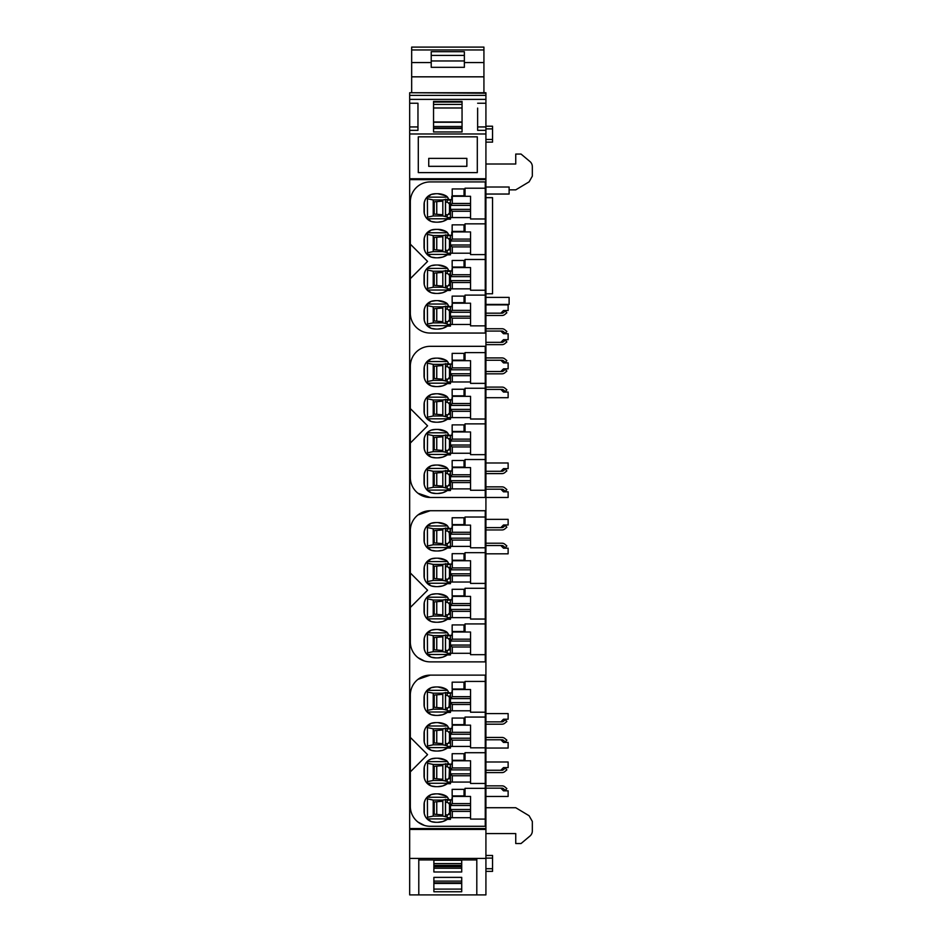 <?xml version="1.0" encoding="UTF-8"?>
<svg xmlns="http://www.w3.org/2000/svg" width="942" height="942" viewBox="0 0 942 942"><rect width="100%" height="100%" fill="white"/><g stroke="black" fill="none" stroke-linecap="round" stroke-linejoin="round"><path stroke-width="1.41" d="M477.629 118.692L477.629 126.946L485.919 126.946L485.919 894.9L418.79 894.9L418.79 858.433L409.676 858.433L409.676 894.9L418.79 894.9M433.873 859.94L433.873 871.986L461.721 871.986L461.721 859.94M433.873 891.756L461.721 891.756L461.721 877.379L433.873 877.379L433.873 891.756M485.919 858.433L476.805 858.433L476.805 894.9M433.873 868.253L461.721 868.253M433.873 860.258L461.721 860.258M433.873 889.095L461.721 889.095M433.873 881.111L461.721 881.111M476.805 859.94L418.79 859.94M476.805 858.433L418.79 858.433M485.919 93.223L409.676 92.74L485.919 92.74L485.919 99.369L409.676 99.369L409.676 103.243L417.965 103.243L417.965 130.349L409.676 130.349L409.676 858.433M485.919 126.946L485.919 99.369M409.676 102.69L409.676 130.349M409.676 93.223L409.676 99.369M433.873 863.578L461.721 863.578M433.873 883.443L461.721 883.443M433.873 882.878L461.721 882.878M409.676 829.431L485.919 829.431M485.919 497.47L508.127 497.47L508.127 491.83L503.487 491.83L500.838 489.181L485.919 489.181M485.919 527.626L500.838 527.626L503.487 524.977L508.127 524.977L508.127 519.348L485.919 519.348M485.919 553.814L508.127 553.814L508.127 548.185L503.487 548.185L500.838 545.536L485.919 545.536M485.919 721.878L500.838 721.878L503.487 719.217L508.127 719.217L508.127 713.589L485.919 713.589M485.919 748.054L508.127 748.054L508.127 742.426L503.487 742.426L500.838 739.776L485.919 739.776M485.919 770.262L500.838 770.262L503.487 767.612L508.127 767.612L508.127 761.984L485.919 761.984M485.919 796.449L508.127 796.449L508.127 790.821L503.487 790.821L500.838 788.171L485.919 788.171M485.919 139.475L492.548 139.475L492.548 142.136L485.919 142.136M492.548 139.475L492.548 128.877L485.919 128.877M492.548 128.877L492.548 126.216L485.919 126.216M485.919 855.454L492.548 855.454L492.548 868.712L485.919 868.712M492.548 858.103L485.919 858.103M492.548 868.712L492.548 871.362L485.919 871.362M485.919 471.283L500.838 471.283L503.487 468.633L508.127 468.633L508.127 462.993L485.919 462.993M485.919 397.701L508.127 397.701L508.127 392.06L503.487 392.06L500.838 389.411L485.919 389.411M485.919 371.513L500.838 371.513L503.487 368.852L508.127 368.852L508.127 362.894L503.487 362.894L500.838 360.244L485.919 360.244M485.919 304.419L509.116 304.419L509.116 297.389L485.919 297.389M485.919 807.718L515.745 807.718L529.098 815.737L532.324 821.424L532.324 830.974A6.629 6.629 0 0 1 529.957 836.049L521.056 843.526L515.745 843.526L515.745 833.576L485.919 833.576M485.919 197.655L492.548 197.655L492.548 293.774L485.919 293.774M485.919 342.335L500.838 342.335L503.487 339.685L508.127 339.685L508.127 333.727L503.487 333.727L500.838 331.066L485.919 331.066M485.919 313.168L500.838 313.168L503.487 310.519L508.127 310.519L508.127 304.878L485.919 304.878M485.919 164.014L515.745 164.014L515.745 154.064L521.056 154.064L529.957 161.529A6.629 6.629 0 0 1 532.324 166.616L532.324 176.166L529.098 181.853L515.745 189.86L509.116 189.86M485.919 194.04L509.116 194.04L509.116 187.011L485.919 187.011M485.919 133.976L409.676 133.976M477.629 108.094L477.629 130.349L485.919 130.349M477.629 103.243L485.919 103.243M433.544 101.43L462.051 101.43L462.051 131.962L433.544 131.962L433.544 101.43L433.544 102.054L462.051 102.054L462.051 101.43M485.919 178.756L409.676 178.756M485.919 179.628L409.676 179.628M485.919 828.56L409.676 828.56M417.965 822.06L424.43 825.416M410.335 771.863L410.335 737.398L427.574 754.636L410.335 771.863L410.335 806.399A19.888 19.888 0 0 0 430.235 826.287L485.248 826.287L485.248 819.093L470.541 819.093L470.541 796.426L465.03 796.426L465.03 788.336L485.248 788.336L485.248 783.461L470.541 783.461L470.541 760.783L465.03 760.783L465.03 752.705L485.248 752.705L485.248 747.83L470.541 747.83L470.541 725.152L465.03 725.152L465.03 717.062L485.248 717.062L485.248 712.199L470.541 712.199L470.541 689.52L465.03 689.52L465.03 681.431L485.248 681.431L485.248 675.131L430.235 675.131L417.965 679.37M417.965 493.231L430.235 497.47L485.248 497.47L485.248 490.276L470.541 490.276L470.541 467.597L465.03 467.597L465.03 459.519L485.248 459.519L485.248 454.645L470.541 454.645L470.541 431.966L465.03 431.966L465.03 423.876L485.248 423.876L485.248 419.013L470.541 419.013L470.541 396.335L465.03 396.335L465.03 388.245L485.248 388.245L485.248 383.37L470.541 383.37L470.541 360.704L465.03 360.704L465.03 352.614L485.248 352.614L485.248 346.315L430.235 346.315A19.888 19.888 0 0 0 410.335 366.202L410.335 408.581L427.574 425.808L410.335 443.046L410.335 408.581M417.965 657.646L424.43 661.013M410.335 607.46L410.335 572.983L427.574 590.222L410.335 607.46L410.335 641.985A19.888 19.888 0 0 0 430.235 661.873L485.248 661.873L485.248 654.678L470.541 654.678L470.541 632.011L465.03 632.011L465.03 623.922L485.248 623.922L485.248 619.047L470.541 619.047L470.541 596.38L465.03 596.38L465.03 588.291L485.248 588.291L485.248 583.416L470.541 583.416L470.541 560.749L465.03 560.749L465.03 552.66L485.248 552.66L485.248 547.785L470.541 547.785L470.541 525.118L465.03 525.118L465.03 517.028L485.248 517.028L485.248 510.729L430.235 510.729L417.965 514.956M485.919 95.389L409.676 95.389M417.965 103.243L417.965 108.094M417.965 118.692L417.965 126.946L409.676 126.946M433.544 128.536L462.051 128.536M433.544 107.977L462.051 107.977M433.544 121.989L462.051 121.989M433.544 126.475L462.051 126.475M433.544 128.077L462.051 128.077M485.919 785.852L502.051 785.852A4.31 4.31 0 0 1 504.818 786.853L506.855 788.56L505.359 790.338L503.334 788.631A1.99 1.99 0 0 0 502.051 788.171L500.838 788.171M500.838 770.262L502.051 770.262A2.002 2.002 0 0 0 503.334 769.802L505.359 768.095L506.855 769.873L504.818 771.58A4.345 4.345 0 0 1 502.051 772.593L485.919 772.593M485.919 737.456L502.051 737.456A4.31 4.31 0 0 1 504.818 738.457L506.855 740.165L505.359 741.943L503.334 740.235A1.99 1.99 0 0 0 502.051 739.776L500.838 739.776M500.838 721.878L502.051 721.878A2.002 2.002 0 0 0 503.334 721.407L505.359 719.7L506.855 721.478L504.818 723.185A4.345 4.345 0 0 1 502.051 724.198L485.919 724.198M485.919 543.216L502.051 543.216A4.31 4.31 0 0 1 504.818 544.217L506.855 545.924L505.359 547.702L503.334 545.995A1.99 1.99 0 0 0 502.051 545.536L500.838 545.536M500.838 527.626L502.051 527.626A2.002 2.002 0 0 0 503.334 527.167L505.359 525.459L506.855 527.237L504.818 528.945A4.345 4.345 0 0 1 502.051 529.957L485.919 529.957M485.919 486.861L502.051 486.861A4.31 4.31 0 0 1 504.818 487.874L506.855 489.569L505.359 491.347L503.334 489.652A1.99 1.99 0 0 0 502.051 489.181L500.838 489.181M500.838 471.283L502.051 471.283A2.002 2.002 0 0 0 503.334 470.812L505.359 469.116L506.855 470.894L504.818 472.59A4.345 4.345 0 0 1 502.051 473.602L485.919 473.602M485.919 387.091L502.051 387.091A4.31 4.31 0 0 1 504.818 388.092L506.855 389.8L505.359 391.578L503.334 389.87A1.99 1.99 0 0 0 502.051 389.411L500.838 389.411M500.838 371.513L502.051 371.513A2.002 2.002 0 0 0 503.334 371.042L505.359 369.335L506.855 371.113L504.818 372.82A4.345 4.345 0 0 1 502.051 373.833L485.919 373.833M485.919 357.925L502.051 357.925A4.31 4.31 0 0 1 504.818 358.926L506.855 360.633L505.359 362.411L503.334 360.704A1.99 1.99 0 0 0 502.051 360.244L500.838 360.244M500.838 342.335L502.051 342.335A2.002 2.002 0 0 0 503.334 341.875L505.359 340.168L506.855 341.946L504.818 343.653A4.345 4.345 0 0 1 502.051 344.654L485.919 344.654M485.919 328.746L502.051 328.746A4.31 4.31 0 0 1 504.818 329.759L506.855 331.466L505.359 333.244L503.334 331.537A1.99 1.99 0 0 0 502.051 331.066L500.838 331.066M500.838 313.168L502.051 313.168A2.002 2.002 0 0 0 503.334 312.709L505.359 311.001L506.855 312.779L504.818 314.487A4.345 4.345 0 0 1 502.051 315.488L485.919 315.488M477.3 172.621L477.3 136.826L418.295 136.826L418.295 172.621L477.3 172.621M428.74 158.374L428.74 166.334L466.855 166.334L466.855 158.374L428.74 158.374M483.929 47.159L483.929 76.832L411.666 76.832L411.666 62.561L431.224 62.561L431.224 67.329L464.371 67.329L464.371 62.561L483.929 62.561M483.929 92.74L483.929 76.832M411.666 47.159L411.666 49.95L483.929 49.95M411.666 49.95L411.666 62.561M464.371 62.561L464.371 51.692L431.224 51.692L431.224 62.561M411.666 92.74L411.666 76.832M431.224 60.959L464.371 60.959M410.335 278.644L410.335 313.168A19.888 19.888 0 0 0 430.235 333.056L485.248 333.056L485.248 325.861L470.541 325.861L470.541 303.194L465.03 303.194L465.03 295.105L485.248 295.105L485.248 290.23L470.541 290.23L470.541 267.563L465.03 267.563L465.03 259.474L485.248 259.474L485.248 254.599L470.541 254.599L470.541 231.932L465.03 231.932L465.03 223.843L485.248 223.843L485.248 218.968L470.541 218.968L470.541 196.289L465.03 196.289L465.03 188.212L485.248 188.212L485.248 181.912L430.235 181.912A19.888 19.888 0 0 0 410.335 201.8L410.335 244.166L427.574 261.405L410.335 278.644L410.335 244.166M470.541 288.841L450.453 288.841L450.453 290.466L447.391 290.466A16.791 16.791 0 0 1 437.853 293.433L442.693 292.726L447.391 290.466M470.541 274.734L452.301 274.734L452.301 267.563L451.771 271.072L448.522 270.672A5.04 5.04 0 0 0 446.002 267.116A16.791 16.791 0 0 0 437.853 265.008L435.863 265.008A16.791 16.791 0 0 0 433.061 265.244A10.821 10.821 0 0 0 424.041 275.912L424.041 282.529A10.821 10.821 0 0 0 433.061 293.197A16.791 16.791 0 0 0 435.863 293.433L437.853 293.433M470.541 253.21L450.453 253.21L450.453 254.835L447.391 254.835A16.791 16.791 0 0 1 437.853 257.802L442.693 257.084L447.391 254.835M470.541 239.091L452.301 239.091L452.301 231.932L465.03 231.932L451.771 231.932L451.771 235.441L448.522 235.041A5.04 5.04 0 0 0 446.002 231.485A16.791 16.791 0 0 0 437.853 229.365L435.863 229.365A16.791 16.791 0 0 0 433.061 229.601A10.821 10.821 0 0 0 424.041 240.281L424.041 246.898A10.821 10.821 0 0 0 433.061 257.566A16.791 16.791 0 0 0 435.863 257.802L437.853 257.802M470.541 217.578L450.453 217.578L450.453 219.203L447.391 219.203A16.791 16.791 0 0 1 437.853 222.171L442.693 221.452L447.391 219.203M470.541 203.46L452.301 203.46L452.301 196.289L465.03 196.289L451.771 196.289L451.771 199.81L448.522 199.41A5.04 5.04 0 0 0 446.002 195.842A16.791 16.791 0 0 0 437.853 193.734L435.863 193.734A16.791 16.791 0 0 0 433.061 193.97A10.821 10.821 0 0 0 424.041 204.65L424.041 211.255A10.821 10.821 0 0 0 433.061 221.935A16.791 16.791 0 0 0 435.863 222.171L437.853 222.171M470.541 324.472L450.453 324.472L450.453 326.097L447.391 326.097A16.791 16.791 0 0 1 437.853 329.064L442.693 328.358L447.391 326.097M470.541 310.365L452.301 310.365L452.301 303.194L451.771 306.703L448.522 306.315A5.04 5.04 0 0 0 446.002 302.747A16.791 16.791 0 0 0 437.853 300.639L435.863 300.639A16.791 16.791 0 0 0 433.061 300.875A10.821 10.821 0 0 0 424.041 311.543L424.041 318.16A10.821 10.821 0 0 0 433.061 328.829A16.791 16.791 0 0 0 435.863 329.064L437.853 329.064M485.248 188.212L485.248 218.968M485.248 223.843L485.248 254.599M485.248 259.474L485.248 290.23M485.248 295.105L485.248 325.861M452.301 274.734L450.453 276.265L450.453 271.072L450.453 280.999L452.301 282.529L470.541 282.529M448.486 270.46L442.822 271.143L442.822 287.298L447.132 287.981L447.132 286.203L447.132 288.841L450.453 288.841L450.453 280.999M435.863 293.433L431.224 292.726L426.125 288.911M424.041 282.529L424.065 283.224M424.241 284.566L425.16 287.31M435.863 265.008L431.236 265.715L428.563 267.116M424.241 273.875L425.16 271.131M426.125 269.53L427.574 268.423L427.385 290.348M424.041 275.912L424.065 275.217M437.853 265.008L446.002 267.116M452.301 239.091L450.453 240.622L450.453 235.441L450.453 245.367L452.301 246.898L470.541 246.898M448.486 234.829L442.822 235.512L442.822 251.667L447.132 252.35L447.132 250.572L447.132 253.21L450.453 253.21L450.453 245.367M435.863 257.802L431.224 257.084L426.125 253.28M424.041 246.898L424.065 247.581M424.241 248.935L425.16 251.679M435.863 229.365L431.236 230.084L426.125 233.899M424.241 238.244L425.16 235.5M424.041 240.281L424.065 239.586M437.853 229.365L446.002 231.485M452.301 203.46L450.453 204.991L450.453 199.81L450.453 209.736L452.301 211.267L470.541 211.267M448.486 199.198L442.822 199.881L442.822 216.024L447.132 216.707L447.132 214.941L447.132 217.578L450.453 217.578L450.453 209.736M435.863 222.171L431.224 221.452L426.125 217.649M424.041 211.255L424.065 211.95M424.241 213.304L425.16 216.036M435.863 193.734L431.236 194.452L426.125 198.256M424.241 202.601L425.16 199.869M424.041 204.65L424.065 203.955M437.853 193.734L446.002 195.842M452.301 310.365L450.453 311.896L450.453 306.703L450.453 316.642L452.301 318.172L470.541 318.172M448.486 306.091L442.822 306.774L442.822 322.929L447.132 323.612L447.132 321.846L447.132 324.472L450.453 324.472L450.453 316.642M435.863 329.064L431.224 328.358L426.125 324.543M424.041 318.16L424.065 318.855M424.241 320.198L425.16 322.941M435.863 300.639L431.236 301.346L426.125 305.161M424.241 309.506L425.16 306.762M424.041 311.543L424.065 310.848M437.853 300.639L446.002 302.747M450.453 290.042L427.515 290.042M433.214 287.216L442.822 287.216M427.574 288.393L433.214 287.228L433.214 271.214L442.822 271.225M424.3 273.557L424.3 284.884M447.509 268.399L427.515 268.399M427.574 270.048L433.214 271.214M450.453 282.941L447.685 286.203L445.542 285.756L445.542 273.498L447.132 273.498L447.132 271.343L447.132 273.039L450.453 276.3M445.472 270.46L445.472 287.981M450.453 254.411L427.515 254.411L427.385 232.462M427.574 252.75L433.214 251.596L442.822 251.585M424.3 237.914L424.3 249.253M447.509 232.768L427.515 232.768M427.574 234.417L433.214 235.582L433.214 251.596M433.214 235.594L442.822 235.594M450.453 247.31L447.685 250.572L445.542 250.125L445.542 237.855L447.132 237.855L447.132 235.7L447.132 237.408L450.453 240.669M445.472 234.829L445.472 252.35M450.453 218.78L427.515 218.78L427.385 196.831M427.574 217.119L433.214 215.965L442.822 215.953M424.3 202.283L424.3 213.622M447.509 197.137L427.515 197.137M427.574 198.786L433.214 199.951L433.214 215.965M442.822 199.951L433.214 199.951M450.453 211.679L447.685 214.941L445.542 214.493L445.542 202.224L447.132 202.224L447.132 200.069L447.132 201.776L450.453 205.038M445.472 199.198L445.472 216.707M450.453 325.673L427.515 325.673L427.385 303.724M427.574 324.024L433.214 322.859L442.822 322.847M424.3 309.188L424.3 320.515M447.509 304.03L427.515 304.03M427.574 305.679L433.214 306.845L442.822 306.857M450.453 318.573L447.685 321.846L445.542 321.387L445.542 309.129L447.132 309.129L447.132 306.974L447.132 308.67L450.453 311.932M445.472 306.091L445.472 323.612M433.214 285.249L442.822 286.074M433.214 273.192L442.822 272.368M433.214 249.618L442.822 250.442M433.214 237.561L442.822 236.736M433.214 213.987L442.822 214.8M433.214 201.918L442.822 201.105M433.214 320.881L442.822 321.705M433.214 306.845L433.214 322.859M433.214 308.823L442.822 307.999M447.132 200.069L450.453 200.069M449.758 213.704L449.087 214.352M470.541 209.36L450.453 209.36M470.541 205.38L450.453 205.38M452.301 217.578L452.301 211.267M447.132 235.7L450.453 235.7M449.758 249.336L449.087 249.983M470.541 244.991L450.453 244.991M470.541 241.011L450.453 241.011M452.301 253.21L452.301 246.898M447.132 271.343L450.453 271.343M449.758 284.979L449.087 285.614M470.541 280.622L450.453 280.622M470.541 276.642L450.453 276.642M452.301 288.841L452.301 282.529M465.03 267.563L452.301 267.563M447.132 306.974L450.453 306.974M449.758 320.61L449.087 321.246M470.541 316.253L450.453 316.253M470.541 312.273L450.453 312.273M452.301 324.472L452.301 318.172M465.03 303.194L452.301 303.194M452.207 188.942L452.207 195.783L464.041 195.783L464.041 188.942L452.207 188.942M452.16 224.844L452.16 231.414L464.041 231.414L464.041 224.844L452.16 224.844M452.16 267.045L464.041 267.045L464.041 260.475L452.16 260.475L452.16 267.045M452.16 296.106L452.16 302.676L464.041 302.676L464.041 296.106L452.16 296.106M410.335 443.046L410.335 477.582A19.888 19.888 0 0 0 430.235 497.47M470.541 453.255L450.453 453.255L450.453 454.868L447.391 454.868A16.791 16.791 0 0 1 437.853 457.847L442.693 457.129L447.391 454.868M470.541 439.137L452.301 439.137L452.301 431.966L451.771 435.487L448.522 435.086A5.04 5.04 0 0 0 446.002 431.518A16.791 16.791 0 0 0 437.853 429.411L435.863 429.411A16.791 16.791 0 0 0 433.061 429.646A10.821 10.821 0 0 0 424.041 440.326L424.041 446.932A10.821 10.821 0 0 0 433.061 457.612A16.791 16.791 0 0 0 435.863 457.847L437.853 457.847M470.541 417.612L450.453 417.612L450.453 419.237L447.391 419.237A16.791 16.791 0 0 1 437.853 422.216L442.693 421.498L447.391 419.237M470.541 403.506L452.301 403.506L452.301 396.335L451.771 399.855L448.522 399.455A5.04 5.04 0 0 0 446.002 395.887A16.791 16.791 0 0 0 437.853 393.78L435.863 393.78A16.791 16.791 0 0 0 433.061 394.015A10.821 10.821 0 0 0 424.041 404.695L424.041 411.301A10.821 10.821 0 0 0 433.061 421.981A16.791 16.791 0 0 0 435.863 422.216L437.853 422.216M470.541 381.981L450.453 381.981L450.453 383.606L447.391 383.606A16.791 16.791 0 0 1 437.853 386.573L442.693 385.867L447.391 383.606M470.541 367.875L452.301 367.875L452.301 360.704L451.771 364.213L448.522 363.824A5.04 5.04 0 0 0 446.002 360.256A16.791 16.791 0 0 0 437.853 358.148L435.863 358.148A16.791 16.791 0 0 0 433.061 358.384A10.821 10.821 0 0 0 424.041 369.052L424.041 375.67A10.821 10.821 0 0 0 433.061 386.35A16.791 16.791 0 0 0 435.863 386.573L437.853 386.573M470.541 488.886L450.453 488.886L450.453 490.511L447.391 490.511A16.791 16.791 0 0 1 437.853 493.478L442.693 492.76L447.391 490.511M470.541 474.768L452.301 474.768L452.301 467.597L451.771 471.118L448.522 470.717A5.04 5.04 0 0 0 446.002 467.15A16.791 16.791 0 0 0 437.853 465.042L435.863 465.042A16.791 16.791 0 0 0 433.061 465.277A10.821 10.821 0 0 0 424.041 475.957L424.041 482.563A10.821 10.821 0 0 0 433.061 493.243A16.791 16.791 0 0 0 435.863 493.478L437.853 493.478M485.248 352.614L485.248 383.37M485.248 388.245L485.248 419.013M485.248 423.876L485.248 454.645M485.248 459.519L485.248 490.276M452.301 439.137L450.453 440.668L450.453 435.487L450.453 445.413L452.301 446.944L470.541 446.944M448.486 434.874L442.822 435.557L442.822 451.701L447.132 452.384L447.132 450.617L447.132 453.255L450.453 453.255L450.453 445.413M435.863 457.847L431.224 457.129L426.125 453.326M424.041 446.932L424.065 447.627M424.241 448.981L425.16 451.713M435.863 429.411L431.236 430.129L428.563 431.518M424.241 438.277L425.16 435.545M426.125 433.932L427.574 432.837L427.385 454.75M424.041 440.326L424.065 439.631M437.853 429.411L446.002 431.518M452.301 403.506L450.453 405.036L450.453 399.855L450.453 409.782L452.301 411.313L470.541 411.313M448.486 399.243L442.822 399.926L442.822 416.07L447.132 416.753L447.132 414.986L447.132 417.612L450.453 417.612L450.453 409.782M435.863 422.216L431.224 421.498L426.125 417.683M424.041 411.301L424.065 411.995M424.241 413.35L425.16 416.081M435.863 393.78L431.236 394.498L426.125 398.301M424.241 402.646L425.16 399.914M424.041 404.695L424.065 404M437.853 393.78L446.002 395.887M452.301 367.875L450.453 369.405L450.453 364.213L450.453 374.151L452.301 375.681L470.541 375.681M448.486 363.6L442.822 364.283L442.822 380.438L447.132 381.121L447.132 379.355L447.132 381.981L450.453 381.981L450.453 374.151M435.863 386.573L431.224 385.867L426.125 382.052M424.041 375.67L424.065 376.364M424.241 377.707L425.16 380.45M435.863 358.148L431.236 358.855L426.125 362.67M424.241 367.015L425.16 364.271M424.041 369.052L424.065 368.369M437.853 358.148L446.002 360.256M452.301 474.768L450.453 476.299L450.453 471.118L450.453 481.044L452.301 482.575L470.541 482.575M448.486 470.505L442.822 471.188L442.822 487.332L447.132 488.015L447.132 486.249L447.132 488.886L450.453 488.886L450.453 481.044M435.863 493.478L431.224 492.76L426.125 488.957M424.041 482.563L424.065 483.258M424.241 484.612L425.16 487.344M435.863 465.042L431.236 465.76L426.125 469.563M424.241 473.908L425.16 471.177M424.041 475.957L424.065 475.263M437.853 465.042L446.002 467.15M450.453 454.444L427.515 454.444M427.574 452.796L433.214 451.63L442.822 451.63M424.3 437.959L424.3 449.299M447.509 432.802L427.515 432.802M427.574 434.462L433.214 435.628L442.822 435.628M450.453 447.344L447.685 450.617L445.542 450.17L445.542 437.9L447.132 437.9L447.132 435.746L447.132 437.453L450.453 440.715M445.472 434.874L445.472 452.384M450.453 418.813L427.515 418.813L427.385 396.876M427.574 417.165L433.214 415.999L442.822 415.987M424.3 402.328L424.3 413.668M447.509 397.171L427.515 397.171M427.574 398.831L433.214 399.985L442.822 399.997M450.453 411.713L447.685 414.986L445.542 414.539L445.542 402.269L447.132 402.269L447.132 400.115L447.132 401.822L450.453 405.084M445.472 399.243L445.472 416.753M450.453 383.182L427.515 383.182L427.385 361.233M433.214 380.356L442.822 380.356M427.574 381.534L433.214 380.368L433.214 364.354L427.574 363.2M424.3 366.697L424.3 378.036M447.509 361.54L427.515 361.54M442.822 364.366L433.214 364.366M450.453 376.082L447.685 379.355L445.542 378.896L445.542 366.638L447.132 366.638L447.132 364.483L447.132 366.191L450.453 369.441M445.472 363.6L445.472 381.121M450.453 490.087L427.515 490.087L427.385 468.139M427.574 488.427L433.214 487.273L442.822 487.261M424.3 473.59L424.3 484.93M447.509 468.445L427.515 468.445M427.574 470.093L433.214 471.259L433.214 487.273M433.214 471.271L442.822 471.271M450.453 482.987L447.685 486.249L445.542 485.801L445.542 473.532L447.132 473.532L447.132 471.377L447.132 473.084L450.453 476.346M445.472 470.505L445.472 488.015M433.214 449.664L442.822 450.476M433.214 435.628L433.214 451.63M433.214 437.594L442.822 436.782M433.214 414.033L442.822 414.845M433.214 399.985L433.214 415.999M433.214 401.963L442.822 401.139M433.214 378.39L442.822 379.214M433.214 366.332L442.822 365.508M433.214 485.295L442.822 486.107M433.214 473.225L442.822 472.413M447.132 364.483L450.453 364.483M449.758 378.119L449.087 378.755M470.541 373.762L450.453 373.762M470.541 369.782L450.453 369.782M452.301 381.981L452.301 375.681M465.03 360.704L452.301 360.704M447.132 400.115L450.453 400.115M449.758 413.75L449.087 414.386M470.541 409.393L450.453 409.393M470.541 405.413L450.453 405.413M452.301 417.612L452.301 411.313M465.03 396.335L452.301 396.335M447.132 435.746L450.453 435.746M449.758 449.381L449.087 450.029M470.541 445.024L450.453 445.024M470.541 441.056L450.453 441.056M452.301 453.255L452.301 446.944M465.03 431.966L452.301 431.966M447.132 471.377L450.453 471.377M449.758 485.012L449.087 485.66M470.541 480.667L450.453 480.667M470.541 476.687L450.453 476.687M452.301 488.886L452.301 482.575M465.03 467.597L452.301 467.597M452.16 353.356L452.16 360.185L463.994 360.185L463.994 353.356L452.16 353.356M452.16 389.246L452.16 395.828L464.041 395.828L464.041 389.246L452.16 389.246M452.16 431.46L464.041 431.46L464.041 424.877L452.16 424.877L452.16 431.46M452.16 460.508L452.16 467.091L464.041 467.091L464.041 460.508L452.16 460.508M430.235 510.729A19.888 19.888 0 0 0 410.335 530.617L410.335 572.983M470.541 617.658L450.453 617.658L450.453 619.283L447.391 619.283A16.791 16.791 0 0 1 437.853 622.25L442.693 621.543L447.391 619.283M470.541 603.551L452.301 603.551L452.301 596.38L451.771 599.889L448.522 599.489A5.04 5.04 0 0 0 446.002 595.933A16.791 16.791 0 0 0 437.853 593.825L435.863 593.825A16.791 16.791 0 0 0 433.061 594.061A10.821 10.821 0 0 0 424.041 604.729L424.041 611.346A10.821 10.821 0 0 0 433.061 622.014A16.791 16.791 0 0 0 435.863 622.25L437.853 622.25M470.541 582.026L450.453 582.026L450.453 583.651L447.391 583.651A16.791 16.791 0 0 1 437.853 586.619L442.693 585.912L447.391 583.651M470.541 567.908L452.301 567.908L452.301 560.749L451.771 564.258L448.522 563.858A5.04 5.04 0 0 0 446.002 560.302A16.791 16.791 0 0 0 437.853 558.194L435.863 558.194A16.791 16.791 0 0 0 433.061 558.418A10.821 10.821 0 0 0 424.041 569.098L424.041 575.715A10.821 10.821 0 0 0 433.061 586.383A16.791 16.791 0 0 0 435.863 586.619L437.853 586.619M470.541 546.395L450.453 546.395L450.453 548.02L447.391 548.02A16.791 16.791 0 0 1 437.853 550.988L442.693 550.269L447.391 548.02M470.541 532.277L452.301 532.277L452.301 525.118L451.771 528.627L448.522 528.226A5.04 5.04 0 0 0 446.002 524.67A16.791 16.791 0 0 0 437.853 522.551L435.863 522.551A16.791 16.791 0 0 0 433.061 522.786A10.821 10.821 0 0 0 424.041 533.466L424.041 540.072A10.821 10.821 0 0 0 433.061 550.752A16.791 16.791 0 0 0 435.863 550.988L437.853 550.988M470.541 653.289L450.453 653.289L450.453 654.914L447.391 654.914A16.791 16.791 0 0 1 437.853 657.893L442.693 657.175L447.391 654.914M470.541 639.182L452.301 639.182L452.301 632.011L451.771 635.52L448.522 635.132A5.04 5.04 0 0 0 446.002 631.564A16.791 16.791 0 0 0 437.853 629.456L435.863 629.456A16.791 16.791 0 0 0 433.061 629.692A10.821 10.821 0 0 0 424.041 640.36L424.041 646.977A10.821 10.821 0 0 0 433.061 657.657A16.791 16.791 0 0 0 435.863 657.893L437.853 657.893M485.248 517.028L485.248 547.785M485.248 552.66L485.248 583.416M485.248 588.291L485.248 619.047M485.248 623.922L485.248 654.678M452.301 603.551L450.453 605.082L450.453 599.889L450.453 609.815L452.301 611.346L470.541 611.346M448.486 599.277L442.822 599.96L442.822 616.115L447.132 616.798L447.132 615.032L447.132 617.658L450.453 617.658L450.453 609.815M435.863 622.25L431.224 621.543L426.125 617.728M424.041 611.346L424.065 612.041M424.241 613.383L425.16 616.127M435.863 593.825L431.236 594.532L428.563 595.933M424.241 602.692L425.16 599.948M426.125 598.347L427.574 597.24L427.385 619.165M424.041 604.729L424.065 604.034M437.853 593.825L446.002 595.933M452.301 567.908L450.453 569.439L450.453 564.258L450.453 574.184L452.301 575.715L470.541 575.715M448.486 563.646L442.822 564.329L442.822 580.484L447.132 581.167L447.132 579.389L447.132 582.026L450.453 582.026L450.453 574.184M435.863 586.619L431.224 585.912L426.125 582.097M424.041 575.715L424.065 576.41M424.241 577.752L425.16 580.496M435.863 558.194L431.236 558.9L426.125 562.715M424.241 567.06L425.16 564.317M424.041 569.098L424.065 568.403M437.853 558.194L446.002 560.302M452.301 532.277L450.453 533.808L450.453 528.627L450.453 538.553L452.301 540.084L470.541 540.084M448.486 528.015L442.822 528.697L442.822 544.841L447.132 545.536L447.132 543.758L447.132 546.395L450.453 546.395L450.453 538.553M435.863 550.988L431.224 550.269L426.125 546.466M424.041 540.072L424.065 540.767M424.241 542.121L425.16 544.865M435.863 522.551L431.236 523.269L426.125 527.084M424.241 531.429L425.16 528.686M424.041 533.466L424.065 532.772M437.853 522.551L446.002 524.67M452.301 639.182L450.453 640.713L450.453 635.52L450.453 645.458L452.301 646.989L470.541 646.989M448.486 634.908L442.822 635.591L442.822 651.746L447.132 652.429L447.132 650.663L447.132 653.289L450.453 653.289L450.453 645.458M435.863 657.893L431.224 657.175L426.125 653.359M424.041 646.977L424.065 647.672M424.241 649.014L425.16 651.758M435.863 629.456L431.236 630.163L426.125 633.978M424.241 638.323L425.16 635.579M424.041 640.36L424.065 639.677M437.853 629.456L446.002 631.564M450.453 618.859L427.515 618.859M433.214 616.033L442.822 616.033M427.574 617.21L433.214 616.044L433.214 600.03L442.822 600.042M424.3 602.374L424.3 613.701M447.509 597.216L427.515 597.216M427.574 598.865L433.214 600.03M450.453 611.758L447.685 615.032L445.542 614.573L445.542 602.315L447.132 602.315L447.132 600.16L447.132 601.856L450.453 605.117M445.472 599.277L445.472 616.798M450.453 583.228L427.515 583.228L427.385 561.279M427.574 581.579L433.214 580.413L442.822 580.402M424.3 566.743L424.3 578.07M447.509 561.585L427.515 561.585M427.574 563.234L433.214 564.399L433.214 580.413M433.214 564.411L442.822 564.411M450.453 576.127L447.685 579.389L445.542 578.941L445.542 566.684L447.132 566.684L447.132 564.529L447.132 566.224L450.453 569.486M445.472 563.646L445.472 581.167M450.453 547.596L427.515 547.596L427.385 525.648M427.574 545.936L433.214 544.782L442.822 544.77M424.3 531.1L424.3 542.439M447.509 525.954L427.515 525.954M427.574 527.602L433.214 528.768L433.214 544.782M442.822 528.78L433.214 528.78M450.453 540.496L447.685 543.758L445.542 543.31L445.542 531.041L447.132 531.041L447.132 528.886L447.132 530.593L450.453 533.855M445.472 528.015L445.472 545.536M450.453 654.49L427.515 654.49L427.385 632.541M427.574 652.841L433.214 651.676L442.822 651.664M424.3 638.005L424.3 649.344M447.509 632.847L427.515 632.847M427.574 634.508L433.214 635.662L442.822 635.673M450.453 647.389L447.685 650.663L445.542 650.204L445.542 637.946L447.132 637.946L447.132 635.791L447.132 637.498L450.453 640.748M445.472 634.908L445.472 652.429M433.214 614.066L442.822 614.891M433.214 602.009L442.822 601.184M433.214 578.435L442.822 579.259M433.214 566.377L442.822 565.553M433.214 542.804L442.822 543.628M433.214 530.735L442.822 529.922M433.214 649.697L442.822 650.522M433.214 635.662L433.214 651.676M433.214 637.64L442.822 636.816M447.132 528.886L450.453 528.886M449.758 542.521L449.204 531.276M470.541 538.176L450.453 538.176M470.541 534.196L450.453 534.196M452.301 546.395L452.301 540.084M465.03 525.118L452.301 525.118M447.132 564.529L450.453 564.529M449.758 578.153L449.087 578.8M470.541 573.808L450.453 573.808M470.541 569.828L450.453 569.828M452.301 582.026L452.301 575.715M465.03 560.749L452.301 560.749M447.132 600.16L450.453 600.16M449.758 613.795L449.087 614.431M470.541 609.439L450.453 609.439M470.541 605.459L450.453 605.459M452.301 617.658L452.301 611.346M465.03 596.38L452.301 596.38M447.132 635.791L450.453 635.791M449.758 649.427L449.087 650.062M470.541 645.07L450.453 645.07M470.541 641.09L450.453 641.09M452.301 653.289L452.301 646.989M465.03 632.011L452.301 632.011M452.16 517.759L452.16 524.6L463.994 524.6L463.994 517.759L452.16 517.759M452.16 553.66L452.16 560.231L464.041 560.231L464.041 553.66L452.16 553.66M452.16 595.862L464.041 595.862L464.041 589.292L452.16 589.292L452.16 595.862M452.16 624.923L452.16 631.505L464.041 631.505L464.041 624.923L452.16 624.923M430.235 675.131A19.888 19.888 0 0 0 410.335 695.019L410.335 737.398M470.541 782.072L450.453 782.072L450.453 783.697L447.391 783.697A16.791 16.791 0 0 1 437.853 786.664L442.693 785.946L447.391 783.697M470.541 767.954L452.301 767.954L452.301 760.783L451.771 764.303L448.522 763.903A5.04 5.04 0 0 0 446.002 760.335A16.791 16.791 0 0 0 437.853 758.228L435.863 758.228A16.791 16.791 0 0 0 433.061 758.463A10.821 10.821 0 0 0 424.041 769.143L424.041 775.749A10.821 10.821 0 0 0 433.061 786.429A16.791 16.791 0 0 0 435.863 786.664L437.853 786.664M470.541 746.429L450.453 746.429L450.453 748.054L447.391 748.054A16.791 16.791 0 0 1 437.853 751.033L442.693 750.315L447.391 748.054M470.541 732.323L452.301 732.323L452.301 725.152L451.771 728.672L448.522 728.272A5.04 5.04 0 0 0 446.002 724.704A16.791 16.791 0 0 0 437.853 722.596L435.863 722.596A16.791 16.791 0 0 0 433.061 722.832A10.821 10.821 0 0 0 424.041 733.512L424.041 740.118A10.821 10.821 0 0 0 433.061 750.798A16.791 16.791 0 0 0 435.863 751.033L437.853 751.033M470.541 710.798L450.453 710.798L450.453 712.423L447.391 712.423A16.791 16.791 0 0 1 437.853 715.402L442.693 714.684L447.391 712.423M470.541 696.691L452.301 696.691L452.301 689.52L451.771 693.029L448.522 692.641A5.04 5.04 0 0 0 446.002 689.073A16.791 16.791 0 0 0 437.853 686.965L435.863 686.965A16.791 16.791 0 0 0 433.061 687.201A10.821 10.821 0 0 0 424.041 697.881L424.041 704.486A10.821 10.821 0 0 0 433.061 715.166A16.791 16.791 0 0 0 435.863 715.402L437.853 715.402M470.541 817.703L450.453 817.703L450.453 819.328L447.391 819.328A16.791 16.791 0 0 1 437.853 822.295L442.693 821.577L447.391 819.328M470.541 803.585L452.301 803.585L452.301 796.426L451.771 799.935L448.522 799.534A5.04 5.04 0 0 0 446.002 795.978A16.791 16.791 0 0 0 437.853 793.859L435.863 793.859A16.791 16.791 0 0 0 433.061 794.094A10.821 10.821 0 0 0 424.041 804.774L424.041 811.38A10.821 10.821 0 0 0 433.061 822.06A16.791 16.791 0 0 0 435.863 822.295L437.853 822.295M485.248 681.431L485.248 712.199M485.248 717.062L485.248 747.83M485.248 752.705L485.248 783.461M485.248 788.336L485.248 819.093M452.301 767.954L450.453 769.484L450.453 764.303L450.453 774.23L452.301 775.761L470.541 775.761M448.486 763.691L442.822 764.374L442.822 780.518L447.132 781.201L447.132 779.434L447.132 782.072L450.453 782.072L450.453 774.23M435.863 786.664L431.224 785.946L426.125 782.143M424.041 775.749L424.065 776.443M424.241 777.798L425.16 780.529M435.863 758.228L431.236 758.946L428.563 760.335M424.241 767.094L425.16 764.362M426.125 762.749L427.574 761.654L427.385 783.567M424.041 769.143L424.065 768.448M437.853 758.228L446.002 760.335M452.301 732.323L450.453 733.853L450.453 728.672L450.453 738.599L452.301 740.129L470.541 740.129M448.486 728.06L442.822 728.743L442.822 744.887L447.132 745.569L447.132 743.803L447.132 746.429L450.453 746.429L450.453 738.599M435.863 751.033L431.224 750.315L426.125 746.511M424.041 740.118L424.065 740.812M424.241 742.166L425.16 744.898M435.863 722.596L431.236 723.315L426.125 727.118M424.241 731.463L425.16 728.731M424.041 733.512L424.065 732.817M437.853 722.596L446.002 724.704M452.301 696.691L450.453 698.222L450.453 693.029L450.453 702.967L452.301 704.498L470.541 704.498M448.486 692.417L442.822 693.112L442.822 709.255L447.132 709.938L447.132 708.172L447.132 710.798L450.453 710.798L450.453 702.967M435.863 715.402L431.224 714.684L426.125 710.869M424.041 704.486L424.065 705.181M424.241 706.524L425.16 709.267M435.863 686.965L431.236 687.672L426.125 691.487M424.241 695.832L425.16 693.088M424.041 697.881L424.065 697.186M437.853 686.965L446.002 689.073M452.301 803.585L450.453 805.116L450.453 799.935L450.453 809.861L452.301 811.392L470.541 811.392M448.486 799.322L442.822 800.005L442.822 816.149L447.132 816.844L447.132 815.066L447.132 817.703L450.453 817.703L450.453 809.861M435.863 822.295L431.224 821.577L426.125 817.774M424.041 811.38L424.065 812.075M424.241 813.429L425.16 816.172M435.863 793.859L431.236 794.577L426.125 798.392M424.241 802.737L425.16 799.993M424.041 804.774L424.065 804.079M437.853 793.859L446.002 795.978M450.453 783.273L427.515 783.273M427.574 781.613L433.214 780.459L442.822 780.447M424.3 766.776L424.3 778.116M447.509 761.631L427.515 761.631M427.574 763.279L433.214 764.445L442.822 764.445M450.453 776.173L447.685 779.434L445.542 778.987L445.542 766.717L447.132 766.717L447.132 764.563L447.132 766.27L450.453 769.532M445.472 763.691L445.472 781.201M450.453 747.63L427.515 747.63L427.385 725.693M427.574 745.982L433.214 744.816L442.822 744.816M424.3 731.145L424.3 742.484M447.509 725.988L427.515 725.988M427.574 727.648L433.214 728.802L442.822 728.814M450.453 740.53L447.685 743.803L445.542 743.356L445.542 731.086L447.132 731.086L447.132 728.931L447.132 730.639L450.453 733.9M445.472 728.06L445.472 745.569M450.453 711.999L427.515 711.999L427.385 690.062M433.214 709.173L442.822 709.173M427.574 710.35L433.214 709.185L433.214 693.171L427.574 692.017M424.3 695.514L424.3 706.853M447.509 690.356L427.515 690.356M442.822 693.182L433.214 693.182M450.453 704.899L447.685 708.172L445.542 707.725L445.542 695.455L447.132 695.455L447.132 693.3L447.132 695.008L450.453 698.269M445.472 692.417L445.472 709.938M450.453 818.904L427.515 818.904L427.385 796.956M427.574 817.244L433.214 816.09L442.822 816.078M424.3 802.407L424.3 813.747M447.509 797.262L427.515 797.262M427.574 798.91L433.214 800.076L433.214 816.09M433.214 800.088L442.822 800.088M450.453 811.804L447.685 815.066L445.542 814.618L445.542 802.348L447.132 802.348L447.132 800.194L447.132 801.901L450.453 805.163M445.472 799.322L445.472 816.844M433.214 778.481L442.822 779.293M433.214 764.445L433.214 780.459M433.214 766.411L442.822 765.599M433.214 742.849L442.822 743.662M433.214 728.802L433.214 744.816M433.214 730.78L442.822 729.968M433.214 707.207L442.822 708.031M433.214 695.149L442.822 694.325M433.214 814.112L442.822 814.936M433.214 802.054L442.822 801.23M447.132 693.3L450.453 693.3M449.475 695.926L449.087 707.572M470.541 702.579L450.453 702.579M470.541 698.599L450.453 698.599M452.301 710.798L452.301 704.498M465.03 689.52L452.301 689.52M447.132 728.931L450.453 728.931M449.758 742.567L449.087 743.214M470.541 738.21L450.453 738.21M470.541 734.242L450.453 734.242M452.301 746.429L452.301 740.129M465.03 725.152L452.301 725.152M447.132 764.563L450.453 764.563M449.475 767.2L449.087 778.846M470.541 773.853L450.453 773.853M470.541 769.873L450.453 769.873M452.301 782.072L452.301 775.761M465.03 760.783L452.301 760.783M447.132 800.194L450.453 800.194M449.758 813.829L449.087 814.477M470.541 809.484L450.453 809.484M470.541 805.504L450.453 805.504M452.301 817.703L452.301 811.392M465.03 796.426L452.301 796.426M452.16 682.173L452.16 689.014L463.994 689.014L463.994 682.173L452.16 682.173M452.16 718.063L452.16 724.645L464.041 724.645L464.041 718.063L452.16 718.063M452.16 760.276L464.041 760.276L464.041 753.694L452.16 753.694L452.16 760.276M452.16 789.337L452.16 795.908L464.041 795.908L464.041 789.337L452.16 789.337M433.873 866.687L461.721 866.687M433.873 865.38L461.721 865.38M433.544 104.432L462.051 104.432M433.544 122.248L462.051 122.248M431.224 55.413L464.371 55.413M436.758 273.003L436.758 285.438M434.227 285.285L434.227 273.156M436.758 237.372L436.758 249.807M434.227 249.654L434.227 237.525M436.758 201.729L436.758 214.175M434.227 214.022L434.227 201.894M436.758 308.635L436.758 321.069M434.227 320.916L434.227 308.788M449.475 202.707L449.475 214.022M449.475 238.338L449.475 249.654M449.475 273.969L449.475 285.285M449.475 309.6L449.475 320.916M436.758 437.406L436.758 449.852M434.227 449.687L434.227 437.559M436.758 401.775L436.758 414.209M434.227 414.056L434.227 401.928M436.758 366.144L436.758 378.578M434.227 378.425L434.227 366.297M436.758 473.037L436.758 485.483M434.227 485.33L434.227 473.202M449.475 367.109L449.475 378.425M449.475 402.74L449.475 414.056M449.475 438.371L449.475 449.699M449.475 474.014L449.475 485.33M436.758 601.82L436.758 614.255M434.227 614.102L434.227 601.973M436.758 566.189L436.758 578.623M434.227 578.47L434.227 566.342M436.758 530.558L436.758 542.992M434.227 542.839L434.227 530.711M436.758 637.451L436.758 649.886M434.227 649.733L434.227 637.604M449.475 567.155L449.475 578.47M449.475 602.786L449.475 614.102M449.475 638.417L449.475 649.733M436.758 766.223L436.758 778.669M434.227 778.516L434.227 766.388M436.758 730.592L436.758 743.038M434.227 742.873L434.227 730.745M436.758 694.961L436.758 707.395M434.227 707.242L434.227 695.114M436.758 801.866L436.758 814.3M434.227 814.147L434.227 802.019M449.475 731.557L449.475 742.873M449.475 802.831L449.475 814.147M411.666 47.1L483.929 47.1"/></g></svg>
